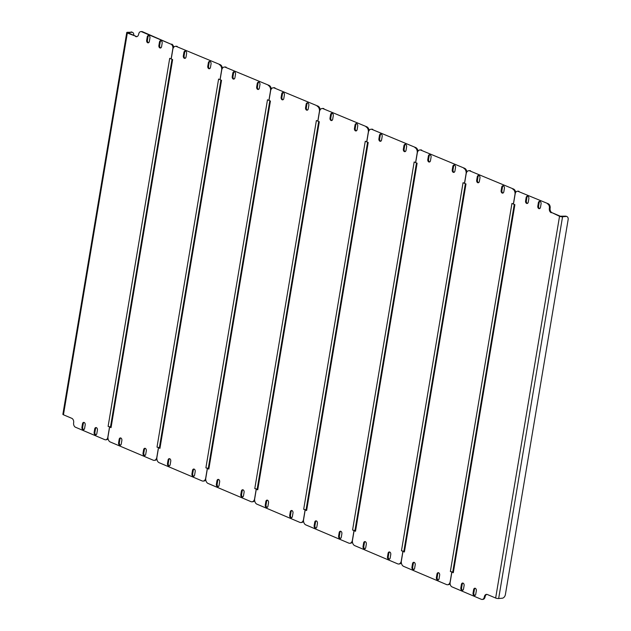<?xml version="1.0" encoding="UTF-8"?>
<svg xmlns="http://www.w3.org/2000/svg" width="631" height="631" viewBox="0 0 631 631"><rect width="100%" height="100%" fill="white"/><g stroke="black" fill="none" stroke-linecap="round" stroke-linejoin="round"><path stroke-width="0.95" d="M452.727 572.104L451.875 572.128L453.295 572.727L514.88 204.689L513.46 204.089L515.188 193.796A3.589 2.5 -94.9 0 1 517.325 191.256A3.589 2.5 -94.9 0 1 518.201 191.406L548.26 203.758L518.201 191.406M453.295 572.727A2.153 0.536 -170.5 0 1 452.703 572.246A2.153 0.536 -170.5 0 1 452.79 572.128M527.477 203.387A1.972 1.372 85.1 0 1 526.357 200.895L526.924 197.464A1.972 1.372 85.1 0 1 527.729 196.178M462.728 590.293A1.972 1.372 85.1 0 1 461.608 587.8L462.184 584.369A1.972 1.372 85.1 0 1 462.98 583.091M539.702 208.569A1.972 1.372 85.1 0 1 538.574 206.077L539.15 202.646A1.972 1.372 85.1 0 1 539.947 201.36M474.954 595.475A1.972 1.372 85.1 0 1 473.834 592.982L474.402 589.551A1.972 1.372 85.1 0 1 475.206 588.273M517.325 191.256L518.09 191.193A3.589 2.5 85.1 0 1 518.974 191.335M548.26 203.758A3.589 2.5 85.1 0 1 550.129 208.222A3.589 2.5 -94.9 0 0 551.999 212.686L559.539 216.275A2.153 0.536 9.5 0 0 562.552 216.772L566.141 216.457L565.408 216.149A3.589 2.414 -67 0 1 566.236 216.275L566.969 216.583A3.589 2.414 113 0 0 566.141 216.457M565.408 216.149L560.312 216.212L551.999 212.686M486.856 594.378A3.589 2.5 -94.9 0 0 485.097 596.847A3.589 2.5 85.1 0 1 482.96 599.387L482.187 599.45A3.589 2.5 -94.9 0 0 484.324 596.91A3.589 2.5 85.1 0 1 486.462 594.37A3.589 2.5 85.1 0 1 487.345 594.512L495.658 598.038L559.539 216.275M528.273 202.101L528.849 198.67A1.972 1.372 -94.9 0 0 527.335 196.138A1.972 1.372 -94.9 0 0 526.159 197.535L525.584 200.966A1.972 1.372 -94.9 0 0 527.098 203.497A1.972 1.372 -94.9 0 0 528.273 202.101M461.411 584.44L460.835 587.871A1.972 1.372 -94.9 0 0 462.349 590.403A1.972 1.372 -94.9 0 0 463.525 589.007L464.1 585.576A1.972 1.372 -94.9 0 0 462.586 583.044A1.972 1.372 -94.9 0 0 461.411 584.44L462.184 584.369M540.499 207.284L541.067 203.852A1.972 1.372 -94.9 0 0 539.56 201.321A1.972 1.372 -94.9 0 0 538.377 202.717L537.809 206.148A1.972 1.372 -94.9 0 0 539.324 208.68A1.972 1.372 -94.9 0 0 540.499 207.284M473.636 589.622L473.061 593.053A1.972 1.372 -94.9 0 0 474.575 595.585A1.972 1.372 -94.9 0 0 475.75 594.189L476.326 590.758A1.972 1.372 -94.9 0 0 474.812 588.226A1.972 1.372 -94.9 0 0 473.636 589.622L474.402 589.551M451.875 572.128L450.155 582.421A3.589 2.5 -94.9 0 0 452.025 586.885L481.311 599.3A3.589 2.5 -94.9 0 0 482.187 599.45M551.234 212.757A3.589 2.5 85.1 0 1 549.356 208.285A3.589 2.5 -94.9 0 0 547.487 203.821M566.969 216.583A3.589 2.414 113 0 1 568.129 219.667L505.392 594.568A3.589 2.414 113 0 1 502.252 598.22L498.664 598.527A2.153 0.536 -170.5 0 1 495.658 598.038M257.164 489.183L256.304 489.206L257.724 489.814A2.153 0.536 -170.5 0 1 257.14 489.325A2.153 0.536 -170.5 0 1 257.227 489.206M257.724 489.814L319.31 121.767L317.898 121.168L319.499 111.561A4.307 3.005 -94.9 0 1 322.07 108.516A4.307 3.005 -94.9 0 1 323.127 108.69L366.824 126.823L323.127 108.69M267.165 507.371A1.972 1.372 85.1 0 1 266.037 504.879L266.613 501.456A1.972 1.372 85.1 0 1 267.41 500.17M291.609 517.736A1.972 1.372 85.1 0 1 290.489 515.251L291.057 511.82A1.972 1.372 85.1 0 1 291.861 510.534M356.357 130.83A1.972 1.372 85.1 0 1 355.229 128.338L355.805 124.914A1.972 1.372 85.1 0 1 356.602 123.629M331.906 120.466A1.972 1.372 85.1 0 1 330.786 117.973L331.362 114.542A1.972 1.372 85.1 0 1 332.158 113.264M305.861 509.88L305.719 509.769A2.153 0.536 -170.5 0 1 303.685 509.296L305.869 509.832M303.558 521.277A4.307 3.005 85.1 0 1 301.697 522.484L300.932 522.547A4.307 3.005 -94.9 0 0 303.495 519.502L305.096 509.895M322.07 108.516L322.835 108.453A4.307 3.005 85.1 0 1 323.892 108.627M366.824 126.823A4.307 3.005 85.1 0 1 369.096 130.451M267.962 506.086L268.53 502.662A1.972 1.372 -94.9 0 0 267.023 500.123A1.972 1.372 -94.9 0 0 265.84 501.519L265.272 504.95A1.972 1.372 -94.9 0 0 266.787 507.49A1.972 1.372 -94.9 0 0 267.962 506.086M292.405 516.458L292.981 513.027A1.972 1.372 -94.9 0 0 291.467 510.487A1.972 1.372 -94.9 0 0 290.292 511.883L289.716 515.314A1.972 1.372 -94.9 0 0 291.23 517.854A1.972 1.372 -94.9 0 0 292.405 516.458M355.04 124.977L354.464 128.409A1.972 1.372 -94.9 0 0 355.979 130.948A1.972 1.372 -94.9 0 0 357.154 129.544L357.722 126.121A1.972 1.372 -94.9 0 0 356.215 123.581A1.972 1.372 -94.9 0 0 355.04 124.977L355.805 124.914M330.589 114.613L330.013 118.044A1.972 1.372 -94.9 0 0 331.527 120.576A1.972 1.372 -94.9 0 0 332.703 119.18L333.278 115.749A1.972 1.372 -94.9 0 0 331.764 113.217A1.972 1.372 -94.9 0 0 330.589 114.613L331.362 114.542M256.304 489.206L254.695 498.813A4.307 3.005 -94.9 0 0 256.943 504.177L299.867 522.373A4.307 3.005 -94.9 0 0 300.932 522.547M366.792 141.849L365.27 141.257L303.685 509.296M366.69 141.857L368.299 132.25A4.307 3.005 -94.9 0 0 366.051 126.894M354.945 530.639L354.094 530.671L355.505 531.27A2.153 0.536 -170.5 0 1 354.922 530.781A2.153 0.536 -170.5 0 1 355.008 530.663M355.505 531.27L417.099 163.232L415.679 162.624L417.288 153.025A4.307 3.005 -94.9 0 1 419.852 149.973A4.307 3.005 -94.9 0 1 420.909 150.154L464.605 168.288L420.909 150.154M364.947 548.836A1.972 1.372 85.1 0 1 363.827 546.343L364.395 542.912A1.972 1.372 85.1 0 1 365.199 541.627M389.39 559.2A1.972 1.372 85.1 0 1 388.27 556.708L388.846 553.277A1.972 1.372 85.1 0 1 389.642 551.991M454.139 172.295A1.972 1.372 85.1 0 1 453.019 169.802L453.586 166.371A1.972 1.372 85.1 0 1 454.391 165.085M429.695 161.93A1.972 1.372 85.1 0 1 428.567 159.438L429.143 156.007A1.972 1.372 85.1 0 1 429.94 154.721M403.643 551.344L403.509 551.226A2.153 0.536 -170.5 0 1 401.466 550.76L403.651 551.289M401.34 562.742A4.307 3.005 85.1 0 1 399.478 563.94L398.713 564.011A4.307 3.005 -94.9 0 0 401.277 560.959L402.886 551.36M419.852 149.973L420.625 149.91A4.307 3.005 85.1 0 1 421.682 150.083M464.605 168.288A4.307 3.005 85.1 0 1 466.885 171.908M365.743 547.55L366.319 544.119A1.972 1.372 -94.9 0 0 364.805 541.579A1.972 1.372 -94.9 0 0 363.63 542.975L363.054 546.407A1.972 1.372 -94.9 0 0 364.568 548.946A1.972 1.372 -94.9 0 0 365.743 547.55M390.187 557.914L390.763 554.483A1.972 1.372 -94.9 0 0 389.248 551.944A1.972 1.372 -94.9 0 0 388.073 553.348L387.497 556.771A1.972 1.372 -94.9 0 0 389.011 559.311A1.972 1.372 -94.9 0 0 390.187 557.914M452.821 166.434L452.246 169.865A1.972 1.372 -94.9 0 0 453.76 172.405A1.972 1.372 -94.9 0 0 454.935 171.009L455.511 167.578A1.972 1.372 -94.9 0 0 453.997 165.038A1.972 1.372 -94.9 0 0 452.821 166.434L453.586 166.371M428.37 156.07L427.802 159.501A1.972 1.372 -94.9 0 0 429.317 162.041A1.972 1.372 -94.9 0 0 430.492 160.645L431.06 157.214A1.972 1.372 -94.9 0 0 429.553 154.674A1.972 1.372 -94.9 0 0 428.37 156.07L429.143 156.007M354.094 530.671L352.484 540.27A4.307 3.005 -94.9 0 0 354.725 545.634L397.656 563.838A4.307 3.005 -94.9 0 0 398.713 564.011M464.582 183.305L463.051 182.714L401.466 550.76M464.471 183.313L466.08 173.714A4.307 3.005 -94.9 0 0 463.832 168.351M306.059 509.911L305.199 509.943L306.619 510.542A2.153 0.536 -170.5 0 1 306.027 510.053A2.153 0.536 -170.5 0 1 306.114 509.935M306.619 510.542L368.204 142.496L366.785 141.896L368.394 132.297A4.307 3.005 -94.9 0 1 370.957 129.245A4.307 3.005 -94.9 0 1 372.014 129.418L415.711 147.559L372.014 129.418M316.052 528.108A1.972 1.372 85.1 0 1 314.932 525.615L315.508 522.184A1.972 1.372 85.1 0 1 316.305 520.898M340.503 538.472A1.972 1.372 85.1 0 1 339.375 535.979L339.951 532.548A1.972 1.372 85.1 0 1 340.748 531.263M405.244 151.558A1.972 1.372 85.1 0 1 404.124 149.074L404.7 145.643A1.972 1.372 85.1 0 1 405.496 144.357M380.801 141.194A1.972 1.372 85.1 0 1 379.681 138.71L380.248 135.279A1.972 1.372 85.1 0 1 381.053 133.993M354.756 530.616L354.614 530.497A2.153 0.536 -170.5 0 1 352.571 530.024L354.764 530.561M352.453 542.013A4.307 3.005 85.1 0 1 350.591 543.212L349.819 543.283A4.307 3.005 -94.9 0 0 352.382 540.231L353.991 530.632M370.957 129.245L371.73 129.181A4.307 3.005 85.1 0 1 372.787 129.355M415.711 147.559A4.307 3.005 85.1 0 1 417.99 151.18M316.849 526.822L317.425 523.391A1.972 1.372 -94.9 0 0 315.91 520.851A1.972 1.372 -94.9 0 0 314.735 522.247L314.159 525.678A1.972 1.372 -94.9 0 0 315.674 528.218A1.972 1.372 -94.9 0 0 316.849 526.822M341.3 537.186L341.868 533.755A1.972 1.372 -94.9 0 0 340.361 531.215A1.972 1.372 -94.9 0 0 339.178 532.611L338.61 536.042A1.972 1.372 -94.9 0 0 340.125 538.582A1.972 1.372 -94.9 0 0 341.3 537.186M403.927 145.706L403.351 149.137A1.972 1.372 -94.9 0 0 404.865 151.677A1.972 1.372 -94.9 0 0 406.041 150.281L406.616 146.849A1.972 1.372 -94.9 0 0 405.102 144.31A1.972 1.372 -94.9 0 0 403.927 145.706L404.7 145.643M379.483 135.342L378.908 138.773A1.972 1.372 -94.9 0 0 380.422 141.312A1.972 1.372 -94.9 0 0 381.597 139.908L382.173 136.485A1.972 1.372 -94.9 0 0 380.659 133.946A1.972 1.372 -94.9 0 0 379.483 135.342L380.248 135.279M305.199 509.943L303.59 519.542A4.307 3.005 -94.9 0 0 305.838 524.905L348.762 543.102A4.307 3.005 -94.9 0 0 349.819 543.283M415.687 162.577L414.165 161.986L352.571 530.024M415.584 162.585L417.186 152.986A4.307 3.005 -94.9 0 0 414.946 147.622M208.269 468.454L207.418 468.478L208.829 469.078A2.153 0.536 -170.5 0 1 208.246 468.596A2.153 0.536 -170.5 0 1 208.333 468.478M208.829 469.078L270.423 101.039L269.003 100.439L270.612 90.832A4.307 3.005 -94.9 0 1 273.176 87.788A4.307 3.005 -94.9 0 1 274.233 87.961L317.929 106.095L274.233 87.961M218.271 486.643A1.972 1.372 85.1 0 1 217.151 484.151L217.719 480.719A1.972 1.372 85.1 0 1 218.523 479.442M242.714 497.007A1.972 1.372 85.1 0 1 241.594 494.515L242.17 491.092A1.972 1.372 85.1 0 1 242.967 489.806M307.463 110.102A1.972 1.372 85.1 0 1 306.343 107.609L306.911 104.178A1.972 1.372 85.1 0 1 307.715 102.892M283.019 99.737A1.972 1.372 85.1 0 1 281.891 97.245L282.467 93.814A1.972 1.372 85.1 0 1 283.264 92.528M256.967 489.151L256.833 489.041A2.153 0.536 -170.5 0 1 254.79 488.568L256.975 489.104M254.664 500.549A4.307 3.005 85.1 0 1 252.802 501.755L252.037 501.819A4.307 3.005 -94.9 0 0 254.601 498.774L256.21 489.167M273.176 87.788L273.949 87.717A4.307 3.005 85.1 0 1 275.006 87.898M317.929 106.095A4.307 3.005 85.1 0 1 320.209 109.723M219.067 485.357L219.643 481.926A1.972 1.372 -94.9 0 0 218.129 479.394A1.972 1.372 -94.9 0 0 216.954 480.79L216.378 484.222A1.972 1.372 -94.9 0 0 217.892 486.753A1.972 1.372 -94.9 0 0 219.067 485.357M243.511 495.721L244.087 492.29A1.972 1.372 -94.9 0 0 242.572 489.759A1.972 1.372 -94.9 0 0 241.397 491.155L240.821 494.586A1.972 1.372 -94.9 0 0 242.336 497.118A1.972 1.372 -94.9 0 0 243.511 495.721M306.145 104.249L305.57 107.68A1.972 1.372 -94.9 0 0 307.084 110.212A1.972 1.372 -94.9 0 0 308.259 108.816L308.835 105.385A1.972 1.372 -94.9 0 0 307.321 102.853A1.972 1.372 -94.9 0 0 306.145 104.249L306.911 104.178M281.702 93.885L281.126 97.316A1.972 1.372 -94.9 0 0 282.641 99.848A1.972 1.372 -94.9 0 0 283.816 98.452L284.384 95.021A1.972 1.372 -94.9 0 0 282.877 92.489A1.972 1.372 -94.9 0 0 281.702 93.885L282.467 93.814M207.418 468.478L205.809 478.085A4.307 3.005 -94.9 0 0 208.049 483.441L250.98 501.645A4.307 3.005 -94.9 0 0 252.037 501.819M317.906 121.12L316.383 120.529L254.79 488.568M317.795 121.128L319.404 111.521A4.307 3.005 -94.9 0 0 317.156 106.166M159.383 447.718L158.523 447.75L159.943 448.349A2.153 0.536 -170.5 0 1 159.351 447.86A2.153 0.536 -170.5 0 1 159.438 447.75M159.943 448.349L221.528 80.311L220.109 79.711L221.718 70.104A4.307 3.005 -94.9 0 1 224.281 67.06A4.307 3.005 -94.9 0 1 225.338 67.233L269.035 85.366L225.338 67.233M169.376 465.915A1.972 1.372 85.1 0 1 168.256 463.422L168.832 459.991A1.972 1.372 85.1 0 1 169.629 458.705M193.827 476.279A1.972 1.372 85.1 0 1 192.7 473.786L193.275 470.355A1.972 1.372 85.1 0 1 194.072 469.07M258.568 89.373A1.972 1.372 85.1 0 1 257.448 86.881L258.024 83.45A1.972 1.372 85.1 0 1 258.82 82.164M234.125 79.009A1.972 1.372 85.1 0 1 233.005 76.517L233.573 73.086A1.972 1.372 85.1 0 1 234.377 71.8M208.08 468.423L207.938 468.312A2.153 0.536 -170.5 0 1 205.895 467.839L208.088 468.376M205.777 479.82A4.307 3.005 85.1 0 1 203.916 481.027L203.143 481.09A4.307 3.005 -94.9 0 0 205.706 478.046L207.315 468.439M224.281 67.06L225.054 66.989A4.307 3.005 85.1 0 1 226.111 67.162M269.035 85.366A4.307 3.005 85.1 0 1 271.314 88.987M170.173 464.629L170.749 461.198A1.972 1.372 -94.9 0 0 169.234 458.658A1.972 1.372 -94.9 0 0 168.059 460.062L167.483 463.485A1.972 1.372 -94.9 0 0 168.998 466.025A1.972 1.372 -94.9 0 0 170.173 464.629M194.624 474.993L195.192 471.562A1.972 1.372 -94.9 0 0 193.685 469.03A1.972 1.372 -94.9 0 0 192.51 470.426L191.934 473.857A1.972 1.372 -94.9 0 0 193.449 476.389A1.972 1.372 -94.9 0 0 194.624 474.993M257.251 83.521L256.675 86.944A1.972 1.372 -94.9 0 0 258.189 89.484A1.972 1.372 -94.9 0 0 259.365 88.088L259.94 84.657A1.972 1.372 -94.9 0 0 258.426 82.117A1.972 1.372 -94.9 0 0 257.251 83.521L258.024 83.45M232.807 73.149L232.232 76.58A1.972 1.372 -94.9 0 0 233.746 79.12A1.972 1.372 -94.9 0 0 234.921 77.723L235.497 74.292A1.972 1.372 -94.9 0 0 233.983 71.753A1.972 1.372 -94.9 0 0 232.807 73.149L233.573 73.086M158.523 447.75L156.914 457.357A4.307 3.005 -94.9 0 0 159.162 462.712L202.086 480.917A4.307 3.005 -94.9 0 0 203.143 481.09M269.011 100.384L267.489 99.793L205.895 467.839M268.909 100.4L270.51 90.793A4.307 3.005 -94.9 0 0 268.27 85.43M110.488 426.99L109.628 427.021L111.048 427.621A2.153 0.536 -170.5 0 1 110.464 427.132A2.153 0.536 -170.5 0 1 110.551 427.013M111.048 427.621L172.634 59.582L171.222 58.975L172.823 49.376A4.307 3.005 -94.9 0 1 175.394 46.323A4.307 3.005 -94.9 0 1 176.451 46.505L220.148 64.638L176.451 46.505M120.489 445.186A1.972 1.372 85.1 0 1 119.362 442.694L119.937 439.263A1.972 1.372 85.1 0 1 120.734 437.977M144.933 455.55A1.972 1.372 85.1 0 1 143.813 453.058L144.381 449.627A1.972 1.372 85.1 0 1 145.185 448.341M209.681 68.645A1.972 1.372 85.1 0 1 208.553 66.152L209.129 62.721A1.972 1.372 85.1 0 1 209.926 61.436M185.23 58.281A1.972 1.372 85.1 0 1 184.11 55.788L184.686 52.357A1.972 1.372 85.1 0 1 185.482 51.072M159.186 447.695L159.044 447.576A2.153 0.536 -170.5 0 1 157.009 447.111L159.193 447.639M156.882 459.092A4.307 3.005 85.1 0 1 155.021 460.291L154.256 460.362A4.307 3.005 -94.9 0 0 156.819 457.309L158.428 447.71M175.394 46.323L176.159 46.26A4.307 3.005 85.1 0 1 177.216 46.434M220.148 64.638A4.307 3.005 85.1 0 1 222.42 68.258M121.286 443.901L121.854 440.47A1.972 1.372 -94.9 0 0 120.347 437.93A1.972 1.372 -94.9 0 0 119.172 439.326L118.596 442.757A1.972 1.372 -94.9 0 0 120.111 445.297A1.972 1.372 -94.9 0 0 121.286 443.901M145.729 454.265L146.305 450.834A1.972 1.372 -94.9 0 0 144.791 448.294A1.972 1.372 -94.9 0 0 143.616 449.698L143.04 453.121A1.972 1.372 -94.9 0 0 144.554 455.661A1.972 1.372 -94.9 0 0 145.729 454.265M208.364 62.784L207.788 66.216A1.972 1.372 -94.9 0 0 209.303 68.755A1.972 1.372 -94.9 0 0 210.478 67.359L211.046 63.928A1.972 1.372 -94.9 0 0 209.539 61.388A1.972 1.372 -94.9 0 0 208.364 62.784L209.129 62.721M183.913 52.42L183.337 55.851A1.972 1.372 -94.9 0 0 184.851 58.391A1.972 1.372 -94.9 0 0 186.027 56.995L186.602 53.564A1.972 1.372 -94.9 0 0 185.088 51.024A1.972 1.372 -94.9 0 0 183.913 52.42L184.686 52.357M109.628 427.021L108.019 436.62A4.307 3.005 -94.9 0 0 110.267 441.984L153.199 460.188A4.307 3.005 -94.9 0 0 154.256 460.362M220.116 79.656L218.594 79.064L157.009 447.111M220.014 79.664L221.623 70.065A4.307 3.005 -94.9 0 0 219.375 64.701M403.84 551.368L402.98 551.399L404.4 551.999A2.153 0.536 -170.5 0 1 403.816 551.51A2.153 0.536 -170.5 0 1 403.903 551.399M404.4 551.999L465.986 183.96L464.574 183.361L466.175 173.754A4.307 3.005 -94.9 0 1 468.746 170.709A4.307 3.005 -94.9 0 1 469.803 170.883L513.5 189.016L469.803 170.883M413.841 569.564A1.972 1.372 85.1 0 1 412.713 567.072L413.289 563.641A1.972 1.372 85.1 0 1 414.086 562.355M438.285 579.928A1.972 1.372 85.1 0 1 437.165 577.436L437.733 574.005A1.972 1.372 85.1 0 1 438.537 572.719M503.033 193.023A1.972 1.372 85.1 0 1 501.905 190.53L502.481 187.099A1.972 1.372 85.1 0 1 503.278 185.814M478.582 182.659A1.972 1.372 85.1 0 1 477.462 180.166L478.038 176.735A1.972 1.372 85.1 0 1 478.834 175.45M452.537 572.072L452.395 571.962A2.153 0.536 -170.5 0 1 450.36 571.489L452.545 572.025M450.1 583.651A4.307 3.005 85.1 0 1 448.373 584.677L447.6 584.74A4.307 3.005 -94.9 0 0 450.171 581.695L451.772 572.088M468.746 170.709L469.511 170.638A4.307 3.005 85.1 0 1 470.568 170.812M513.5 189.016A4.307 3.005 85.1 0 1 515.724 192.329M414.638 568.279L415.206 564.848A1.972 1.372 -94.9 0 0 413.699 562.308A1.972 1.372 -94.9 0 0 412.516 563.712L411.948 567.135A1.972 1.372 -94.9 0 0 413.463 569.675A1.972 1.372 -94.9 0 0 414.638 568.279M439.081 578.643L439.657 575.212A1.972 1.372 -94.9 0 0 438.143 572.68A1.972 1.372 -94.9 0 0 436.967 574.076L436.392 577.507A1.972 1.372 -94.9 0 0 437.906 580.039A1.972 1.372 -94.9 0 0 439.081 578.643M501.708 187.17L501.14 190.594A1.972 1.372 -94.9 0 0 502.655 193.133A1.972 1.372 -94.9 0 0 503.83 191.737L504.398 188.306A1.972 1.372 -94.9 0 0 502.891 185.766A1.972 1.372 -94.9 0 0 501.708 187.17L502.481 187.099M477.265 176.798L476.689 180.229A1.972 1.372 -94.9 0 0 478.203 182.769A1.972 1.372 -94.9 0 0 479.379 181.373L479.954 177.942A1.972 1.372 -94.9 0 0 478.44 175.402A1.972 1.372 -94.9 0 0 477.265 176.798L478.038 176.735M402.98 551.399L401.371 561.006A4.307 3.005 -94.9 0 0 403.619 566.362L446.543 584.566A4.307 3.005 -94.9 0 0 447.6 584.74M513.468 204.034L511.946 203.442L450.36 571.489M513.366 204.05L514.975 194.443A4.307 3.005 -94.9 0 0 512.727 189.079M110.299 426.911L110.157 426.848A2.153 0.536 -170.5 0 1 108.114 426.375L110.291 426.966M171.23 58.928L169.707 58.336L108.114 426.375M96.038 434.822A1.972 1.372 85.1 0 1 94.918 432.33L95.494 428.899A1.972 1.372 85.1 0 1 96.291 427.613M160.787 47.909A1.972 1.372 85.1 0 1 159.667 45.424L160.235 41.993A1.972 1.372 85.1 0 1 161.039 40.707M83.82 429.64A1.972 1.372 85.1 0 1 82.693 427.148L83.268 423.716A1.972 1.372 85.1 0 1 84.065 422.431M148.561 42.727A1.972 1.372 85.1 0 1 147.441 40.242L148.017 36.811A1.972 1.372 85.1 0 1 148.813 35.525M108.035 438.671A3.589 2.5 85.1 0 1 106.442 439.744L105.677 439.807A3.589 2.5 -94.9 0 0 107.814 437.267L109.534 426.982M136.422 36.488L127.817 32.717L131.737 32.276L127.407 32.276A2.153 0.536 9.5 0 0 126.752 32.536A2.153 0.536 9.5 0 0 127.336 33.025L136.422 36.488A3.589 2.5 -94.9 0 0 136.911 36.622M140.808 31.613L141.573 31.55A3.589 2.5 85.1 0 1 142.456 31.7L141.683 31.763A3.589 2.5 -94.9 0 0 140.808 31.613A3.589 2.5 -94.9 0 0 138.67 34.153A3.589 2.5 85.1 0 1 136.533 36.701A3.589 2.5 85.1 0 1 135.649 36.551M171.119 58.935L172.847 48.65A3.589 2.5 -94.9 0 0 170.969 44.178L142.456 31.7M171.742 44.115A3.589 2.5 85.1 0 1 173.659 47.349M94.721 428.962L94.145 432.393A1.972 1.372 -94.9 0 0 95.66 434.933A1.972 1.372 -94.9 0 0 96.835 433.536L97.411 430.105A1.972 1.372 -94.9 0 0 95.896 427.566A1.972 1.372 -94.9 0 0 94.721 428.962L95.494 428.899M161.583 46.631L162.159 43.2A1.972 1.372 -94.9 0 0 160.645 40.66A1.972 1.372 -94.9 0 0 159.469 42.056L158.894 45.487A1.972 1.372 -94.9 0 0 160.408 48.027A1.972 1.372 -94.9 0 0 161.583 46.631M82.503 423.78L81.927 427.211A1.972 1.372 -94.9 0 0 83.442 429.75A1.972 1.372 -94.9 0 0 84.617 428.354L85.185 424.923A1.972 1.372 -94.9 0 0 83.678 422.384A1.972 1.372 -94.9 0 0 82.503 423.78L83.268 423.716M149.358 41.449L149.933 38.018A1.972 1.372 -94.9 0 0 148.419 35.478A1.972 1.372 -94.9 0 0 147.244 36.874L146.668 40.305A1.972 1.372 -94.9 0 0 148.182 42.845A1.972 1.372 -94.9 0 0 149.358 41.449M170.969 44.178L141.683 31.763M105.677 439.807A3.589 2.5 -94.9 0 1 104.793 439.665L75.507 427.242A3.589 2.5 -94.9 0 1 73.638 422.778A3.589 2.5 85.1 0 0 71.768 418.314L63.455 414.788A2.153 0.536 -170.5 0 1 62.871 414.299L126.752 32.536M131.003 31.96A3.589 2.414 -67 0 1 131.832 32.086L132.565 32.402A3.589 2.414 113 0 0 131.737 32.276M133.748 35.352A3.589 2.414 113 0 0 132.565 32.402M473.834 592.982L473.061 593.053M538.574 206.077L537.809 206.148M539.15 202.646L538.377 202.717M461.608 587.8L460.835 587.871M526.357 200.895L525.584 200.966M526.924 197.464L526.159 197.535M484.324 596.91L485.097 596.847M549.356 208.285L550.129 208.222M562.552 216.772L498.664 598.527M330.786 117.973L330.013 118.044M355.229 128.338L354.464 128.409M290.489 515.251L289.716 515.314M291.057 511.82L290.292 511.883M266.037 504.879L265.272 504.95M266.613 501.456L265.84 501.519M428.567 159.438L427.802 159.501M453.019 169.802L452.246 169.865M388.27 556.708L387.497 556.771M388.846 553.277L388.073 553.348M363.827 546.343L363.054 546.407M364.395 542.912L363.63 542.975M379.681 138.71L378.908 138.773M404.124 149.074L403.351 149.137M339.375 535.979L338.61 536.042M339.951 532.548L339.178 532.611M314.932 525.615L314.159 525.678M315.508 522.184L314.735 522.247M281.891 97.245L281.126 97.316M306.343 107.609L305.57 107.68M241.594 494.515L240.821 494.586M242.17 491.092L241.397 491.155M217.151 484.151L216.378 484.222M217.719 480.719L216.954 480.79M233.005 76.517L232.232 76.58M257.448 86.881L256.675 86.944M192.7 473.786L191.934 473.857M193.275 470.355L192.51 470.426M168.256 463.422L167.483 463.485M168.832 459.991L168.059 460.062M184.11 55.788L183.337 55.851M208.553 66.152L207.788 66.216M143.813 453.058L143.04 453.121M144.381 449.627L143.616 449.698M119.362 442.694L118.596 442.757M119.937 439.263L119.172 439.326M477.462 180.166L476.689 180.229M501.905 190.53L501.14 190.594M437.165 577.436L436.392 577.507M437.733 574.005L436.967 574.076M412.713 567.072L411.948 567.135M413.289 563.641L412.516 563.712M127.336 33.025L63.455 414.788M147.441 40.242L146.668 40.305M148.017 36.811L147.244 36.874M82.693 427.148L81.927 427.211M159.667 45.424L158.894 45.487M160.235 41.993L159.469 42.056M94.918 432.33L94.145 432.393M452.703 572.246L514.257 204.428M257.14 489.325L318.694 121.507M354.922 530.781L416.476 162.964M306.027 510.053L367.581 142.235M208.246 468.596L269.8 100.779M159.351 447.86L220.905 80.042M110.464 427.132L172.018 59.314M403.816 551.51L465.362 183.692"/></g></svg>
